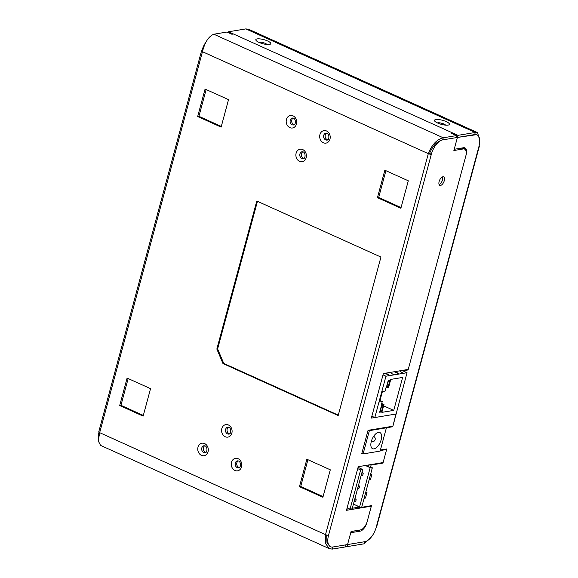 <?xml version="1.0" encoding="UTF-8"?>
<svg xmlns="http://www.w3.org/2000/svg" width="578" height="578" viewBox="0 0 578 578"><rect width="100%" height="100%" fill="white"/><g stroke="black" fill="none" stroke-linecap="round" stroke-linejoin="round"><path stroke-width="0.87" d="M323.362 142.752L323.449 142.788A6.336 5.238 80.6 0 0 329.987 139.088A6.336 5.238 80.6 0 0 326.541 130.982L326.454 130.946A6.336 5.238 80.6 0 0 319.916 134.645A6.336 5.238 80.6 0 0 323.362 142.752M289.867 127.63L289.954 127.666A6.336 5.238 80.6 0 0 296.492 123.967A6.336 5.238 80.6 0 0 293.046 115.86L292.959 115.824A6.336 5.238 80.6 0 0 286.413 119.523A6.336 5.238 80.6 0 0 289.867 127.63M299.556 161.349L299.642 161.385A6.336 5.238 80.6 0 0 306.181 157.678A6.336 5.238 80.6 0 0 302.735 149.579L302.648 149.536A6.336 5.238 80.6 0 0 296.109 153.242A6.336 5.238 80.6 0 0 299.556 161.349M234.856 470.434L234.935 470.47A6.336 5.238 80.6 0 0 241.539 466.901A6.336 5.238 80.6 0 0 238.194 458.737L238.114 458.701A6.336 5.238 80.6 0 0 231.511 462.27A6.336 5.238 80.6 0 0 234.856 470.434M201.354 455.312L201.44 455.348A6.336 5.238 80.6 0 0 208.044 451.779A6.336 5.238 80.6 0 0 204.699 443.615L204.619 443.579A6.336 5.238 80.6 0 0 198.016 447.148A6.336 5.238 80.6 0 0 201.361 455.312M225.16 436.715L225.247 436.751A6.336 5.238 80.6 0 0 231.843 433.189A6.336 5.238 80.6 0 0 228.505 425.025L228.418 424.982A6.336 5.238 80.6 0 0 221.822 428.551A6.336 5.238 80.6 0 0 225.16 436.715M384.84 170.214L408.292 180.798L400.879 208.261L377.434 197.676L384.84 170.214M221.121 127.109L197.669 116.525L205.082 89.063L228.527 99.647L221.121 127.109M306.86 459.221L330.305 469.806L322.9 497.268L299.455 486.683L306.86 459.221M143.134 416.117L119.689 405.532L127.102 378.07L150.547 388.654L143.134 416.117M338.181 415.56L222.956 363.54L216.844 349.047L256.791 201.014L380.945 257.066L338.181 415.56M428.312 153.661A2.254 0.614 15.1 0 0 431.347 154.261A14.074 6.929 114.3 0 1 442.683 139.883L443.254 137.795L456.403 135.606L451.49 133.388L453.051 133.128L233.454 33.994L231.894 34.254L226.981 32.036L213.824 34.218C208.68 36.298 204.887 42.129 202.459 51.702L428.312 153.661L429.562 153.452L431.347 154.261L328.557 535.228A2.254 0.614 -164.9 0 1 325.515 534.628L99.669 432.669A2.254 0.614 -164.9 0 1 98.744 431.874L201.534 50.907A2.254 0.614 15.1 0 0 202.459 51.702L99.669 432.669L98.274 440.956L100.579 445.4L329.287 548.645L325.551 543.558L325.515 534.628L428.312 153.661C431.932 144.623 436.91 139.334 443.254 137.795L213.824 34.218M362.233 453.535L361.763 453.614L368.049 430.335L392.91 426.203L407.035 372.709L385.952 376.213L374.804 417.54L371.351 418.096L383.366 373.554L408.234 369.421L465.81 156.031A8.446 4.162 114.3 0 0 464.604 149.11A8.446 4.162 114.3 0 0 463.245 148.958L453.875 150.518L457.4 137.441L442.683 139.883C437.134 141.177 432.763 145.699 429.562 153.452M328.557 535.228A14.074 6.929 114.3 0 0 330.573 546.759A14.074 6.929 114.3 0 0 332.834 547.005L347.551 544.563L351.077 531.485L360.448 529.925A8.446 4.162 114.3 0 0 367.254 521.305L371.329 506.184L346.468 510.316L358.237 466.692L383.106 462.559L386.631 449.482L380.266 450.537M444.28 180.69A4.646 2.29 -65.7 0 1 439.793 185.35A4.646 2.29 -65.7 0 1 439.128 181.543A4.646 2.29 -65.7 0 1 443.615 176.882A4.646 2.29 -65.7 0 1 444.28 180.69M372.991 416.724L371.661 416.94M385.822 449.12L386.631 449.482M358.627 507.195L352.305 508.243M349.155 508.77L346.778 509.16M370.52 505.822L371.329 506.184M439.085 184.541A4.646 2.29 114.3 0 0 442.495 179.881A4.646 2.29 114.3 0 0 442.538 176.89M453.051 133.128L452.82 133.988M456.403 135.606L455.84 137.701L442.683 139.883M201.534 50.907A2.254 0.614 15.1 0 1 201.924 50.691L202.603 50.994M201.924 50.691A14.074 6.929 -65.7 0 1 205.891 42.165M98.397 437.756A14.074 6.929 -65.7 0 1 98.975 432.265M326.671 535.026L326.96 542.395L330.211 546.593M332.271 549.1L332.834 547.005L345.991 544.823L345.42 546.918L332.271 549.1L329.287 548.645M326.657 133.186A3.519 2.912 -99.4 0 0 325.161 136.48A3.519 2.912 -99.4 0 0 327.191 139.616A3.519 2.912 -99.4 0 0 327.755 139.804M293.162 118.064A3.519 2.912 -99.4 0 0 291.666 121.358A3.519 2.912 -99.4 0 0 293.696 124.494A3.519 2.912 -99.4 0 0 294.26 124.682M302.85 151.776A3.519 2.912 -99.4 0 0 301.355 155.077A3.519 2.912 -99.4 0 0 303.385 158.213A3.519 2.912 -99.4 0 0 303.949 158.394M238.23 460.904A3.519 2.912 -99.4 0 0 236.734 464.199A3.519 2.912 -99.4 0 0 238.765 467.335A3.519 2.912 -99.4 0 0 239.328 467.515M204.735 445.783A3.519 2.912 -99.4 0 0 203.239 449.077A3.519 2.912 -99.4 0 0 205.269 452.213A3.519 2.912 -99.4 0 0 205.833 452.401M228.541 427.185A3.519 2.912 -99.4 0 0 227.046 430.48A3.519 2.912 -99.4 0 0 229.076 433.623A3.519 2.912 -99.4 0 0 229.639 433.803M456.071 136.841L457.4 137.441L456.071 136.841L457.4 137.441L457.964 135.346L475.268 132.47L474.704 134.566L457.4 137.441L454.2 149.29L463.578 147.73A8.446 4.162 -65.7 0 1 464.936 147.881A8.446 4.162 -65.7 0 1 466.143 154.796L408.09 369.949L405.091 370.447L404.759 371.683M462.039 147.982A8.446 4.162 -65.7 0 1 462.371 148.098L464.604 149.11A8.446 4.162 114.3 0 0 463.939 147.693M377.434 197.676L378.684 197.466L401.067 207.574M385.909 170.691L378.684 197.466M206.144 89.539L198.919 116.315L197.669 116.525M198.919 116.315L221.302 126.423M299.455 486.683L300.704 486.474L323.088 496.581M307.922 459.705L300.704 486.474M119.689 405.532L120.939 405.322L143.322 415.43M128.164 378.554L120.939 405.322M222.956 363.54L223.737 363.41L338.296 415.134M216.844 349.047L217.624 348.917L223.737 363.41M257.456 201.31L217.624 348.917M266.942 44.484A4.501 1.221 15.1 0 0 265.237 43.357A4.501 1.221 15.1 0 0 258.742 42.273M445.587 125.13A4.501 1.221 15.1 0 0 443.882 124.003A4.501 1.221 15.1 0 0 437.387 122.919M245.845 28.9L475.268 132.47L477.536 132.6L248.836 29.355L245.845 28.9L228.541 31.776L228.31 32.635M476.612 134.652L457.4 137.441M477.536 132.6L479.726 140.244M372.232 535.835L364.292 543.782L346.988 546.658L347.551 544.563L364.855 541.687L364.292 543.782M345.658 546.058L346.988 546.658M474.704 134.566A14.074 6.929 114.3 0 1 476.966 134.811A14.074 6.929 114.3 0 1 478.989 146.342A2.254 0.614 15.1 0 0 479.379 146.126L376.581 527.093A2.254 0.614 -164.9 0 1 376.191 527.309A14.074 6.929 114.3 0 1 364.855 541.687L347.551 544.563L350.745 532.714L360.116 531.16A8.446 4.162 -65.7 0 0 366.922 522.534L366.871 522.512M359.776 506.978L359.603 507.636L371.473 505.663L366.922 522.534M365.664 492.535L367.016 492.312L365.469 498.07L364.111 498.294M370.606 474.227L371.957 474.003L370.404 479.762L369.053 479.986M380.411 450.016L386.776 448.962L382.961 463.086L371.09 465.059L370.368 467.747M396.038 413.494L392.773 426.73L386.35 427.792M402.974 370.874L403.133 370.267M368.576 466.945L369.132 464.878M359.603 507.636L357.818 506.827L357.992 506.176M351.056 531.558L358.331 530.351A8.446 4.162 114.3 0 0 358.996 530.17M479.379 146.126A2.254 0.614 15.1 0 0 479.148 145.735M408.09 369.949L407.28 369.58M405.091 370.447L404.282 370.079M392.773 426.73L391.963 426.362M382.961 463.086L382.152 462.718M371.09 465.059L370.281 464.69M370.404 479.762L369.255 479.241M365.469 498.07L364.313 497.55M457.964 135.346L228.541 31.776M259.009 42.396A7.738 2.102 -164.9 0 1 256.249 40.662A7.738 2.102 -164.9 0 1 258.749 38.82A7.738 2.102 -164.9 0 1 267.6 40.966A7.738 2.102 -164.9 0 1 269.912 44.347A7.738 2.102 -164.9 0 1 259.009 42.396M437.654 123.042A7.738 2.102 -164.9 0 1 434.894 121.308A7.738 2.102 -164.9 0 1 437.394 119.473A7.738 2.102 -164.9 0 1 446.245 121.611A7.738 2.102 -164.9 0 1 448.557 124.993A7.738 2.102 -164.9 0 1 437.654 123.042M368.923 465.651L367.731 465.117M365.383 465.507L370.173 467.667A1.409 0.383 15.1 0 0 372.073 468.036A1.409 0.383 15.1 0 0 372.311 467.898A1.409 0.383 15.1 0 0 372.066 467.58L370.657 466.663M357.717 468.621L360.636 469.936L362.738 469.589L358.078 467.284M372.311 467.898L361.727 507.13A1.409 0.383 -164.9 0 1 361.481 507.267A1.409 0.383 -164.9 0 1 359.588 506.899L353.418 504.11M347.132 507.852L350.051 509.167L352.147 508.821L362.738 469.589M350.051 509.167L360.636 469.936M361.546 474.307A1.409 0.694 114.3 0 0 361.749 475.463A1.409 0.694 114.3 0 0 363.107 474.047A1.409 0.694 114.3 0 0 362.905 472.898A1.409 0.694 114.3 0 0 361.546 474.307M358.02 487.384A1.409 0.694 114.3 0 0 358.223 488.54A1.409 0.694 114.3 0 0 359.581 487.124A1.409 0.694 114.3 0 0 359.379 485.975A1.409 0.694 114.3 0 0 358.02 487.384M354.487 500.461A1.409 0.694 114.3 0 0 354.69 501.617A1.409 0.694 114.3 0 0 356.055 500.201A1.409 0.694 114.3 0 0 355.853 499.052A1.409 0.694 114.3 0 0 354.487 500.461M383.077 405.669L381.675 405.9L380.122 411.659L381.523 411.428L383.077 405.669L382.268 405.308M379.667 412.23L381.502 405.431L383.532 405.091L381.697 411.897L379.667 412.23M380.888 411.529L381.697 411.897M371.856 416.211L374.804 417.54L395.894 414.036M402.628 377.434L393.741 410.394L381.87 412.367L383.987 404.521L381.328 404.961L382.246 401.558L379.594 401.999L382.412 391.537L385.071 391.096L385.988 387.701L388.64 387.26L390.757 379.406L402.628 377.434M386.436 387.123L388.272 380.324L390.302 379.984L388.467 386.783L386.436 387.123M390.107 372.434L393.914 374.891M384.854 373.309L389.854 375.563L386.046 373.106M383.012 374.884L385.952 376.213M407.035 372.709L402.042 370.455M395.417 371.553L399.225 374.002L394.232 371.748M399.485 370.881L403.285 373.33M383.633 405.835L393.741 410.394M379.984 400.54L382.246 401.558M381.726 403.502L383.987 404.521M388.467 386.783L387.657 386.422M386.624 386.429L388.3 386.314L389.847 380.562L388.445 380.794L386.892 386.545M389.037 380.194L389.847 380.562M361.835 453.354L363.092 453.925L369.371 430.646L368.511 430.256M369.371 430.646L386.4 427.821L380.122 451.093L363.092 453.925M386.4 427.821L385.54 427.431M374.009 448.86A8.865 4.364 -65.7 0 1 372.579 448.709A8.865 4.364 -65.7 0 1 371.726 440.133A8.865 4.364 -65.7 0 1 378.453 432.387A8.865 4.364 -65.7 0 1 379.876 432.546A8.865 4.364 -65.7 0 1 380.736 441.122A8.865 4.364 -65.7 0 1 374.009 448.86M439.627 122.825A6.336 1.72 -164.9 0 1 443.702 123.923M260.981 42.18A6.336 1.72 -164.9 0 1 265.056 43.278M327.61 139.934A3.519 2.912 80.6 0 1 327.09 140.078A3.519 2.912 80.6 0 1 325.681 139.898A3.519 2.912 80.6 0 1 325.631 139.876A3.519 2.912 80.6 0 1 323.586 136.531A3.519 2.912 80.6 0 1 325.414 133.287A3.519 2.912 80.6 0 1 325.934 133.135L326.938 133.287C329.525 133.98 329.453 140.237 327.09 140.078M293.595 124.956A3.519 2.912 80.6 0 1 292.179 124.776A3.519 2.912 80.6 0 1 292.136 124.754A3.519 2.912 80.6 0 1 290.091 121.423A3.519 2.912 80.6 0 1 291.897 118.172A3.519 2.912 80.6 0 1 292.439 118.013L293.443 118.165C296.03 118.858 295.958 125.115 293.595 124.956M303.284 158.675A3.519 2.912 80.6 0 1 301.875 158.495A3.519 2.912 80.6 0 1 301.824 158.473A3.519 2.912 80.6 0 1 299.78 155.135A3.519 2.912 80.6 0 1 301.586 151.891A3.519 2.912 80.6 0 1 302.128 151.732L303.139 151.884C305.719 152.57 305.646 158.827 303.284 158.675M238.663 467.797A3.519 2.912 80.6 0 1 237.204 467.595A3.519 2.912 80.6 0 1 237.161 467.573A3.519 2.912 80.6 0 1 235.629 466.041A3.519 2.912 80.6 0 1 237.507 460.854L238.519 461.006C241.098 461.692 241.026 467.956 238.663 467.797M205.168 452.675A3.519 2.912 80.6 0 1 203.709 452.473A3.519 2.912 80.6 0 1 203.658 452.451A3.519 2.912 80.6 0 1 202.134 450.919A3.519 2.912 80.6 0 1 204.012 445.732L205.024 445.884C207.603 446.57 207.531 452.834 205.168 452.675M228.975 434.078A3.519 2.912 80.6 0 1 227.515 433.883A3.519 2.912 80.6 0 1 227.465 433.854A3.519 2.912 80.6 0 1 225.94 432.33A3.519 2.912 80.6 0 1 227.819 427.142L228.823 427.294C231.41 427.98 231.337 434.237 228.975 434.078M461.345 148.098L463.245 148.958M478.989 146.342L376.191 527.317M358.331 530.351L360.116 531.16M370.173 467.667L359.588 506.899M361.214 475.224L361.749 475.463M361.958 472.464L362.905 472.898M357.688 488.302L358.223 488.54M358.432 485.542L359.379 485.975M354.162 501.379L354.69 501.617M354.899 498.619L355.853 499.052M371.3 441.484A2.818 2.818 0 0 0 375.223 439.287A2.818 2.818 0 0 0 373.612 436.354"/></g></svg>
